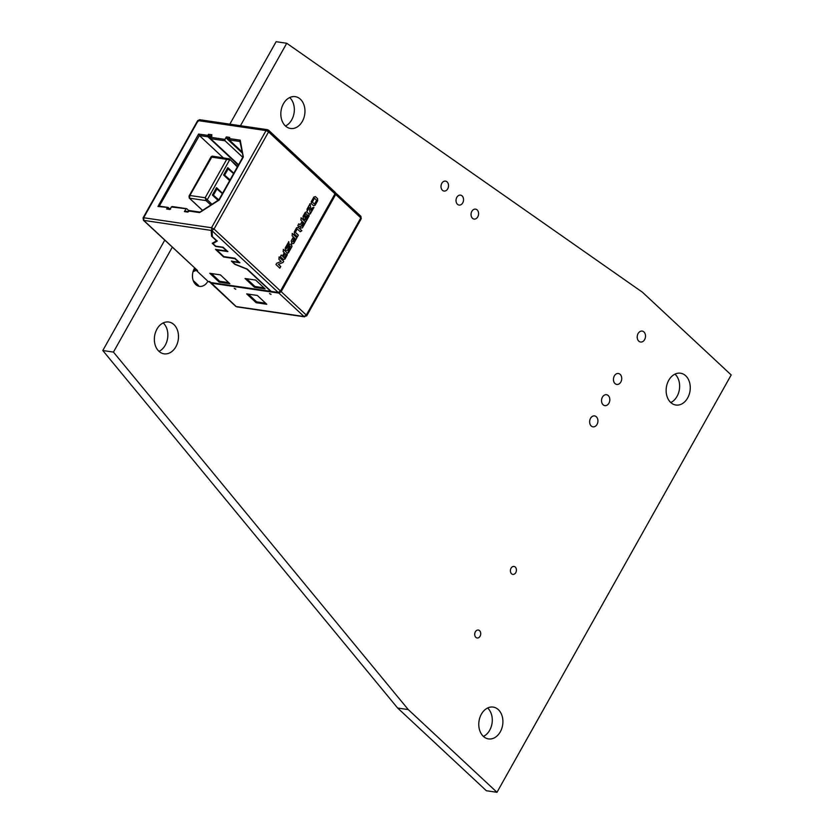 <?xml version="1.0" encoding="UTF-8"?>
<svg xmlns="http://www.w3.org/2000/svg" width="834" height="834" viewBox="0 0 834 834"><rect width="100%" height="100%" fill="white"/><g stroke="black" fill="none" stroke-linecap="round" stroke-linejoin="round"><path stroke-width="1.25" d="M229.923 180.154L224.148 174.775L227.661 168.52L233.603 173.597M233.76 173.326L227.734 167.707M233.801 173.253L227.776 167.634L223.616 175.046L229.642 180.665M222.553 193.29L216.527 187.671L212.378 195.073L218.018 200.337M169.677 208.886L168.249 207.551L166.55 208.98L167.613 208.698M223.178 157.72L199.378 135.535L198.596 134.055L207.833 135.41L207.958 136.797L199.378 135.535L159.273 206.123M238.357 165.132L207.958 136.797M210.408 137.349L208.594 135.661L208.469 134.274L207.833 135.41M166.55 208.98L169.928 209.47L171.335 206.968L172.398 206.686M188.786 210.595L186.879 208.813L185.826 209.094L184.418 211.607L185.471 211.325M184.418 211.607L187.796 212.097L189.495 210.679M242.152 151.996L229.204 139.924L229.715 137.391L226.337 136.901L224.93 139.403L225.055 140.79L210.564 138.663L210.449 137.276L211.846 134.764L208.469 134.274M238.566 164.757L210.564 138.663M242.757 157.292L225.055 140.79M242.392 153.133L226.462 138.288L226.337 136.901M186.879 208.813L171.335 206.968M168.249 207.551L157.949 206.478L198.596 134.055M229.079 138.538L240.223 140.175L240.067 141.519L229.204 139.924M240.223 140.175L243.33 157.042L219.217 200.004L199.576 212.597L188.432 210.96M159.669 206.29L157.949 206.478M202.516 210.429L189.245 198.065L189.026 196.136L189.881 195.49L189.464 198.169L202.579 210.387M211.753 157.167L189.881 195.49L205.164 197.741L206.071 200.608L189.464 198.169L189.276 197.231L189.464 198.169M212.336 156.125L229.486 158.877L226.702 159.346L205.164 197.741L211.94 204.288M212.889 156.438L211.429 157.094L229.684 159.805L207.197 199.868L206.071 200.608L210.814 205.028M224.148 174.775L230.101 179.852M222.522 193.352L216.496 187.733M222.365 193.634L216.423 188.547L212.91 194.802L218.508 200.024M218.8 199.826L212.91 194.802M334.611 191.956L334.997 193.822L280.485 290.983L278.212 292.453L271.196 291.42L247.239 269.08L235.042 264.18L232.352 261.678L239.806 262.773L234.938 258.238L223.846 256.601L216.704 249.95L227.797 251.587L223.126 247.229L215.683 246.134L212.951 243.591L217.215 241.099L212.409 236.616L212.013 230.747L211.179 230.424L211.565 236.21L216.506 240.817L212.263 243.299L215.61 246.426L222.876 247.489L226.702 251.065L215.547 249.418L223.689 257.018L234.854 258.655L238.68 262.23L231.425 261.157L234.771 264.284L246.927 269.173L270.716 291.358L210.345 282.476L209.668 281.475M255.663 280.068L245.04 278.504L254.506 287.323L265.129 288.887L255.663 280.068M229.861 283.696L220.405 274.876L209.782 273.312L219.238 282.142L229.861 283.696M143.511 218.664L143.657 217.757L211.523 227.745L266.046 130.584L198.179 120.607L143.657 217.757L143.896 220.53L197.575 270.57L196.251 270.372L208.135 281.454L210.345 282.476M231.518 260.99L234.865 264.117L247.02 269.007L270.716 291.358M310.217 214.025L309.278 207.499L307.204 211.21L307.037 209.157L310.112 203.684L311.051 210.199L312.406 207.791L313.928 207.405L310.217 214.025M300.177 226.222L298.968 226.546L297.863 225.514L298.791 223.866L300.407 224.482L302.179 221.333L300.876 220.124L301.137 217.841L305.692 222.094L302.45 227.88L300.553 228.026L300.177 226.222L298.833 226.525M296.914 237.732L293.672 243.518L291.775 243.674L291.202 240.901L293.401 236.981L292.098 235.761L292.359 233.489L296.914 237.732L293.672 243.518M284.936 259.082L283.372 259.53L280.349 256.716L281.277 255.068L282.392 256.101L284.29 252.712L283.174 251.66L283.435 249.397L287.125 252.838L287.282 254.891L284.936 259.082L283.237 259.51M280.766 266.505L279.838 268.152L275.96 264.534L276.679 263.252L281.152 261.438L278.89 259.322L279.14 257.039L283.696 261.292L283.028 262.481L278.452 264.347L280.766 266.505L279.713 268.131M289.878 246.093L287.501 250.325L285.666 250.461L285.186 248.105L288.793 241.683L288.96 243.716L286.698 248.615L289.638 244.341L291.473 244.185L291.963 246.551L288.356 252.973L288.189 250.93L290.451 246.02L289.742 246.072L287.501 250.325M298.374 235.125L297.446 236.783L294.454 233.989L294.277 231.904L296.623 227.724L298.207 227.296L301.877 230.716L300.271 231.737L297.258 228.923L295.361 232.321L298.374 235.125L297.311 236.762M308.945 213.879L309.133 215.964L306.12 221.323L305.953 219.29L308.048 215.558L305.89 213.546L304.139 216.673L304.817 217.309L305.463 216.142L306.902 215.745L304.691 219.707L303.211 218.32L303.044 216.277L305.254 212.347L306.818 211.888L308.945 213.879L309.133 215.964M315.127 205.279L313.542 205.717L311.426 203.746L311.249 201.661L313.834 197.053L315.419 196.615L317.535 198.586L317.712 200.671L315.127 205.279L313.407 205.696M279.348 291.723L280.047 292.369L335.508 193.54L334.809 192.894M279.192 292.244L280.047 292.369M196.251 270.372L193.05 271.665M197.575 270.57L143.469 220.332L211.179 230.424M193.613 270.039L195.823 269.142M246.655 278.744L254.975 286.489L254.506 287.323M254.975 286.489L263.982 287.813M211.398 273.552L219.707 281.308L219.238 282.142M219.707 281.308L228.714 282.632M306.151 315.961L306.297 315.054L304.035 316.524L236.168 306.547L210.356 282.121L211.044 283.122L278.91 293.109L281.173 291.629L306.297 315.054L360.82 217.893L335.695 194.478L335.278 192.602M278.91 293.109L304.035 316.524L306.724 315.846L361.247 218.685L360.861 216.235L335.31 192.612M335.695 194.478L281.173 291.629M270.967 294.329L269.549 293.495M271.05 294.339L269.518 293.589L270.987 294.412M257.32 295.444L246.687 293.881L256.153 302.7L266.776 304.264L257.32 295.444M235.709 289.148L234.291 288.314M235.782 289.148L234.26 288.397L235.73 289.221M248.313 294.121L256.622 301.866L256.153 302.7M256.622 301.866L265.629 303.19M279.004 257.018L283.696 261.292M283.56 261.271L283.028 262.481M282.893 262.46L278.452 264.347M278.316 264.326L280.641 266.484M281.141 255.048L282.392 256.101M283.299 249.376L287.125 252.838M286.99 252.817L287.282 254.891M287.146 254.881L284.801 259.061M285.155 253.515L283.112 256.882L284.3 257.873L286.198 254.485L285.155 253.515L283.247 256.903L284.3 257.873M287.376 250.304L285.53 250.44M288.658 241.662L288.96 243.716M288.825 243.695L286.594 247.927M286.469 247.906L286.698 248.615M291.347 244.164L291.963 246.551M291.827 246.53L288.23 252.952M289.742 246.072L290.451 246.02M293.537 243.497L291.639 243.653M292.223 233.468L296.779 237.721M294.256 237.784L292.505 241.818L293.328 241.777L295.121 238.587L294.256 237.784L292.64 241.839M298.072 227.275L301.877 230.716M301.752 230.705L300.146 231.716M295.361 232.321L297.258 228.923M295.226 232.3L298.238 235.105M298.655 223.846L299.667 224.68M301.001 217.83L305.692 222.094M305.557 222.073L302.45 227.88M302.315 227.859L300.417 228.005M303.044 222.136L301.293 226.17L302.106 226.139L303.899 222.939L303.044 222.136L301.418 226.191M308.997 215.943L305.995 221.302M304.139 216.673L305.89 213.546M304.003 216.652L304.817 217.309M306.776 215.725L304.556 219.686M306.683 211.878L308.82 213.858M307.068 211.19L309.278 207.499M309.977 203.663L311.051 210.199M313.803 207.385L310.092 214.004M315.294 196.595L317.535 198.586M317.4 198.565L317.712 200.671M317.577 200.65L314.991 205.258M314.481 198.252L312.197 202.057L314.481 204.08L316.628 200.254L314.481 198.252L312.333 202.068L314.481 204.08M217.309 240.932L212.951 243.591M227.891 251.42L216.704 249.95M239.9 262.606L232.352 261.678M215.641 249.251L223.783 256.841L234.948 258.488L238.68 262.23M212.357 243.132L215.704 246.249L222.97 247.323L226.702 251.065M211.273 230.257L211.659 236.043L216.506 240.817M240.463 125.725L286.74 43.264L642.482 292.254L731.199 374.956L496.991 792.3L486.368 790.736L397.651 708.035L102.801 350.53L113.434 352.094L172.294 247.208M102.801 350.53L164.736 240.161M397.651 708.035L408.274 709.598L113.434 352.094M229.84 124.162L276.117 41.7L286.74 43.264M159.023 351.364A16.086 11.968 98.4 0 0 167.634 338.104A16.086 11.968 98.4 0 0 163.203 322.925M285.489 126.007A16.086 11.968 98.4 0 0 294.11 112.746A16.086 11.968 98.4 0 0 289.669 97.568M483.439 736.432A16.086 11.968 98.4 0 0 492.06 723.172A16.086 11.968 98.4 0 0 487.619 707.993M670.797 402.561A16.086 11.968 98.4 0 0 679.418 389.301A16.086 11.968 98.4 0 0 674.977 374.122M496.991 792.3L408.274 709.598M158.929 351.281A16.086 11.968 98.4 0 0 164.079 353.835A16.086 11.968 98.4 0 0 178.267 339.667A16.086 11.968 98.4 0 0 168.76 322.018A16.086 11.968 98.4 0 0 155.458 332.495A16.086 11.968 98.4 0 0 158.929 351.281M194.645 268.048A11.561 8.601 98.4 0 0 195.74 284.53A11.561 8.601 98.4 0 0 199.441 286.364A11.561 8.601 98.4 0 0 207.718 281.621M285.395 125.924A16.086 11.968 98.4 0 0 290.555 128.478A16.086 11.968 98.4 0 0 304.733 114.31A16.086 11.968 98.4 0 0 295.226 96.65A16.086 11.968 98.4 0 0 281.934 107.127A16.086 11.968 98.4 0 0 285.395 125.924M442.427 190.267A5.025 3.743 98.4 0 0 444.032 191.059A5.025 3.743 98.4 0 0 448.463 186.628A5.025 3.743 98.4 0 0 445.492 181.114A5.025 3.743 98.4 0 0 441.342 184.387A5.025 3.743 98.4 0 0 442.427 190.267M457.449 204.267A5.025 3.743 98.4 0 0 459.054 205.07A5.025 3.743 98.4 0 0 463.485 200.64A5.025 3.743 98.4 0 0 460.514 195.125A5.025 3.743 98.4 0 0 456.365 198.398A5.025 3.743 98.4 0 0 457.449 204.267M472.471 218.268A5.025 3.743 98.4 0 0 474.077 219.071A5.025 3.743 98.4 0 0 478.507 214.64A5.025 3.743 98.4 0 0 475.536 209.125A5.025 3.743 98.4 0 0 471.387 212.399A5.025 3.743 98.4 0 0 472.471 218.268M475.839 637.353A4.024 2.992 98.4 0 0 477.131 638A4.024 2.992 98.4 0 0 480.676 634.455A4.024 2.992 98.4 0 0 478.299 630.045A4.024 2.992 98.4 0 0 474.973 632.662A4.024 2.992 98.4 0 0 475.839 637.353M483.345 736.349A16.086 11.968 98.4 0 0 488.505 738.914A16.086 11.968 98.4 0 0 502.683 724.736A16.086 11.968 98.4 0 0 493.186 707.086A16.086 11.968 98.4 0 0 479.884 717.563A16.086 11.968 98.4 0 0 483.345 736.349M511.534 573.75A4.024 2.992 98.4 0 0 512.827 574.397A4.024 2.992 98.4 0 0 516.371 570.852A4.024 2.992 98.4 0 0 513.994 566.442A4.024 2.992 98.4 0 0 510.669 569.059A4.024 2.992 98.4 0 0 511.534 573.75M591.212 425.966A5.525 4.118 98.4 0 0 592.984 426.841A5.525 4.118 98.4 0 0 597.853 421.973A5.525 4.118 98.4 0 0 594.59 415.905A5.525 4.118 98.4 0 0 590.013 419.502A5.525 4.118 98.4 0 0 591.212 425.966M603.107 404.761A5.525 4.118 98.4 0 0 604.879 405.637A5.525 4.118 98.4 0 0 609.748 400.768A5.525 4.118 98.4 0 0 606.485 394.701A5.525 4.118 98.4 0 0 601.919 398.298A5.525 4.118 98.4 0 0 603.107 404.761M615.002 383.557A5.525 4.118 98.4 0 0 616.774 384.443A5.525 4.118 98.4 0 0 621.653 379.564A5.525 4.118 98.4 0 0 618.38 373.496A5.525 4.118 98.4 0 0 613.814 377.104A5.525 4.118 98.4 0 0 615.002 383.557M638.792 341.158A5.525 4.118 98.4 0 0 640.564 342.034A5.525 4.118 98.4 0 0 645.443 337.165A5.525 4.118 98.4 0 0 642.18 331.098A5.525 4.118 98.4 0 0 637.603 334.695A5.525 4.118 98.4 0 0 638.792 341.158M670.713 402.478A16.086 11.968 98.4 0 0 675.863 405.032A16.086 11.968 98.4 0 0 690.041 390.865A16.086 11.968 98.4 0 0 680.544 373.215A16.086 11.968 98.4 0 0 667.242 383.692A16.086 11.968 98.4 0 0 670.713 402.478M237.336 166.946L229.486 158.877L229.684 159.805M210.449 137.276L224.93 139.403M211.972 136.15L208.594 135.661M229.84 138.778L226.462 138.288M224.44 174.817L227.943 168.562M216.704 188.588L213.202 194.843M334.997 193.822L268.558 131.887L214.036 229.037L211.523 227.745L211.773 230.518L214.036 229.037L280.485 290.983M278.212 292.453L212.013 230.747M193.217 280.537L198.409 285.374M235.73 306.349L210.606 282.924M360.434 216.037L360.674 218.8M198.033 121.514L198.179 120.607L200.296 120.033M266.046 130.584L268.558 131.887L267.526 129.697L268.6 130.219L266.046 130.584M217.017 188.755L213.504 195M224.753 174.973L228.255 168.718M239.879 141.165L243.153 156.771M243.184 156.521L218.935 199.743L199.837 212.17M189.172 210.522L200.077 212.117M185.158 211.158L188.536 211.659M172.075 206.519L186.555 208.656M167.29 208.531L170.668 209.032M159.263 206.123L167.926 207.395M228.777 158.543L237.659 166.383M189.016 196.136L211.158 156.688L212.305 156.125M209.907 282.278L209.032 281.454M236.814 306.86L304.681 316.847M267.526 129.697L199.649 119.721L197.606 120.721L143.083 217.882L143.469 220.332M335.049 192.164L268.6 130.219"/></g></svg>

